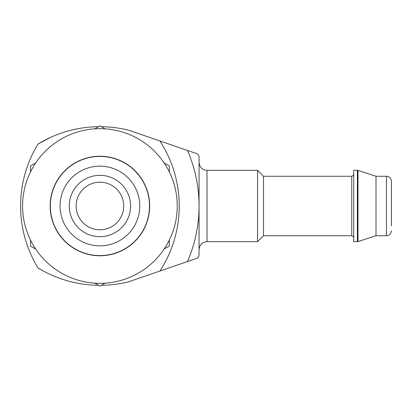 <?xml version="1.0" encoding="UTF-8"?>
<svg xmlns="http://www.w3.org/2000/svg" width="412" height="412" viewBox="0 0 412 412"><rect width="100%" height="100%" fill="white"/><g stroke="black" fill="none" stroke-linecap="round" stroke-linejoin="round"><path stroke-width="0.62" d="M101.352 285.305A118.975 118.975 0 0 0 128.709 281.777L159.877 271.05A118.975 118.975 0 0 0 159.877 140.95L128.709 130.223A118.975 118.975 0 0 0 101.352 126.695M98.478 126.695A118.975 118.975 0 0 0 37.986 144.071A118.975 118.975 0 0 0 37.986 267.929A118.975 118.975 0 0 0 98.478 285.305M37.986 144.071L49.692 137.804M159.877 140.95L196.385 153.522A3.966 3.966 0 0 1 199.058 157.276L199.058 254.724A3.966 3.966 0 0 1 196.385 258.478L159.877 271.05M206.994 241.69L206.994 170.31L257.557 170.31L257.557 241.69L206.994 241.69C202.22 242.117 199.573 244.764 199.058 249.626M257.557 170.31L263.505 176.259L263.505 235.741L257.557 241.69M357.379 170.31L353.723 170.31L353.723 241.69L357.992 241.597L357.992 170.403L357.379 170.31L357.379 241.69M357.992 170.403L376.002 176.259L376.002 235.741L357.992 241.597M376.002 176.259L386.441 176.259C389.428 176.521 391.081 178.175 391.4 181.213L391.4 225.828M30.514 240.114L30.514 246.067L35.669 249.044M35.669 162.956L30.514 165.933L30.514 171.886M105.07 128.838L99.915 125.861L94.76 128.838M169.317 171.886L169.317 165.933L164.161 162.956M164.161 249.044L169.317 246.067L169.317 240.114M94.76 283.162L99.915 286.139L105.07 283.162M130.578 206A30.663 30.663 0 0 0 84.584 179.447A30.663 30.663 0 0 0 84.584 232.553A30.663 30.663 0 0 0 130.578 206M139.761 206A39.846 39.846 0 0 0 79.995 171.49A39.846 39.846 0 0 0 79.995 240.51A39.846 39.846 0 0 0 139.761 206M149.489 206A49.574 49.574 0 0 0 75.128 163.07A49.574 49.574 0 0 0 75.128 248.93A49.574 49.574 0 0 0 149.489 206M177.248 206A77.332 77.332 0 0 0 61.249 139.029A77.332 77.332 0 0 0 61.249 272.971A77.332 77.332 0 0 0 177.248 206M123.708 206A23.793 23.793 0 0 0 88.019 185.395A23.793 23.793 0 0 0 88.019 226.605A23.793 23.793 0 0 0 123.708 206M187.46 261.548A138.803 138.803 0 0 0 187.46 150.452M263.505 176.259L351.74 176.259L351.74 235.741L353.136 236.313L353.723 237.724M386.441 176.259L386.441 235.741C389.428 235.479 391.081 233.825 391.4 230.787M149.674 206A49.759 49.759 0 0 0 75.035 162.905A49.759 49.759 0 0 0 75.035 249.095A49.759 49.759 0 0 0 149.674 206M206.994 170.31C202.22 169.883 199.573 167.236 199.058 162.374M263.505 235.741L351.74 235.741M351.74 176.259L353.136 175.687L353.723 174.276M376.002 235.741L386.441 235.741"/></g></svg>
